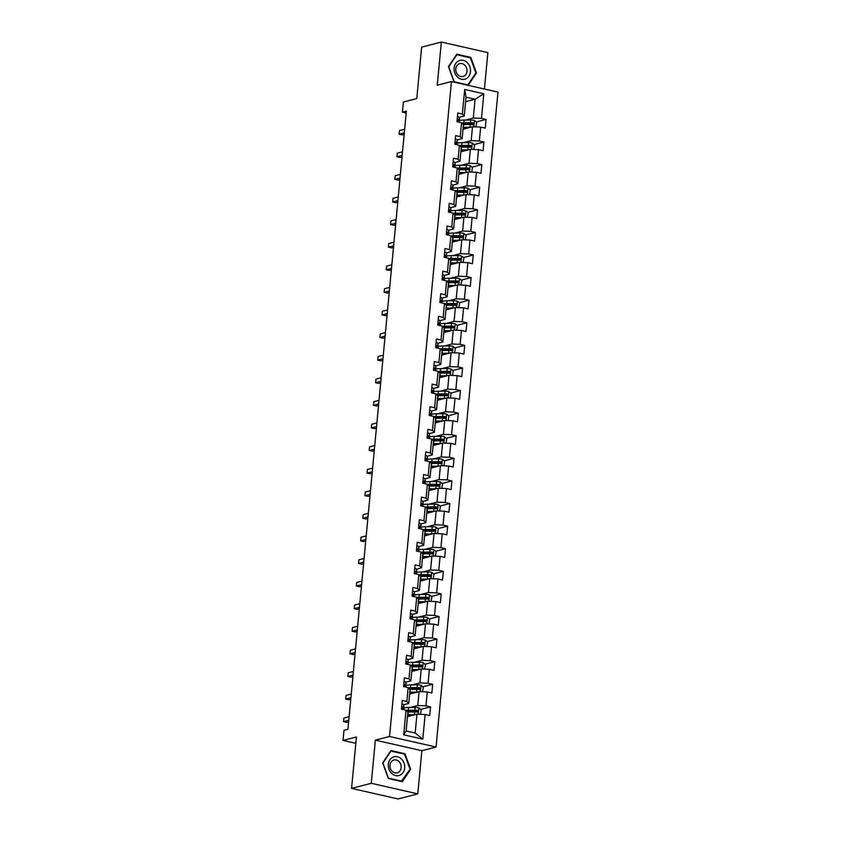 <?xml version="1.0" encoding="UTF-8"?>
<svg xmlns="http://www.w3.org/2000/svg" width="841" height="841" viewBox="0 0 841 841"><rect width="100%" height="100%" fill="white"/><g stroke="black" fill="none" stroke-linecap="round" stroke-linejoin="round"><path stroke-width="1.26" d="M484.416 89.03L487.864 52.615L441.346 42.05L421.635 47.138L416.779 98.555L403.375 102.024L402.418 112.158L406.182 113.009M436.059 747.029L497.967 92.1L451.449 81.545L389.541 736.474L436.059 747.029L421.877 750.698L375.359 740.143L371.27 783.297L417.788 793.862L421.877 750.698M417.788 793.862L398.087 798.95L351.57 788.385L356.426 736.979L343.033 740.437L355.827 743.339M371.27 783.297L351.57 788.385M465.609 101.687L475.081 99.238L466.03 97.188L464.253 116.016L462.371 114.061L457.788 113.009L456.968 121.703L461.551 122.744L460.237 136.652L455.654 135.611L454.834 144.295L459.417 145.335L458.103 159.243L453.52 158.203L452.689 166.886L457.283 167.937L455.969 181.835L451.375 180.794L450.555 189.488L455.149 190.529L453.835 204.426L449.241 203.385L448.421 212.079L453.015 213.12L451.701 227.028L447.107 225.987L446.287 234.671L450.871 235.711L449.557 249.619L444.973 248.579L444.153 257.262L448.737 258.303L447.423 272.211L442.839 271.17L442.019 279.864L446.603 280.905L445.288 294.802L440.705 293.761L439.875 302.455L444.469 303.496L443.154 317.404L438.56 316.353L437.74 325.046L442.334 326.087L441.02 339.995L436.426 338.955L435.606 347.638L440.2 348.679L438.886 362.587L434.292 361.546L433.472 370.24L438.056 371.28L436.742 385.178L432.158 384.137L431.338 392.831L435.922 393.872L434.608 407.769L430.024 406.729L429.204 415.422L433.788 416.463L432.474 430.371L427.89 429.33L427.06 438.014L431.654 439.055L430.34 452.963L425.746 451.922L424.926 460.605L429.52 461.656L428.206 475.554L423.612 474.513L422.792 483.207L427.386 484.248L426.072 498.145L421.478 497.105L420.658 505.798L425.241 506.839L423.927 520.747L419.344 519.696L418.524 528.39L423.107 529.431L421.793 543.339L417.21 542.298L416.39 550.981L420.973 552.022L419.659 565.93L415.076 564.889L414.245 573.583L418.839 574.624L417.525 588.521L412.931 587.481L412.111 596.174L416.705 597.215L415.391 611.113L410.797 610.072L409.977 618.766L414.571 619.806L413.257 633.715L408.663 632.674L407.843 641.357L412.437 642.398L411.123 656.306L406.529 655.265L405.709 663.948L410.292 665L408.978 678.897L404.395 677.857L403.575 686.55L408.158 687.591L406.844 701.489L402.261 700.448L401.441 709.142L406.024 710.182L403.701 734.803L422.802 739.144L415.17 733.026L416.957 714.198L407.475 716.648M462.371 114.061L464.705 89.43L483.817 93.772L481.483 118.392L486.077 119.433L476.227 121.977M422.802 739.144L425.136 714.524L429.719 715.565L430.55 706.871L425.956 705.83L427.27 691.922L431.864 692.973L432.684 684.28L428.09 683.239L429.404 669.331L433.998 670.372L434.818 661.688L430.224 660.648L431.538 646.74L436.132 647.78L436.952 639.086L432.358 638.046L433.672 624.148L438.266 625.189L439.086 616.495L434.503 615.454L435.817 601.557L440.4 602.598L441.22 593.904L436.637 592.863L437.951 578.955L442.534 579.996L443.354 571.312L438.771 570.272L440.085 556.364L444.668 557.404L445.499 548.721L440.905 547.67L442.219 533.772L446.813 534.813L447.633 526.119L443.039 525.078L444.353 511.181L448.947 512.222L449.767 503.528L445.173 502.487L446.487 488.579L451.081 489.62L451.901 480.936L447.317 479.896L448.631 465.988L453.215 467.028L454.035 458.345L449.451 457.304L450.765 443.396L455.349 444.437L456.169 435.743L451.585 434.702L452.9 420.805L457.483 421.846L458.313 413.152L453.72 412.111L455.034 398.203L459.628 399.254L460.447 390.56L455.854 389.52L457.168 375.612L461.762 376.652L462.582 367.969L457.988 366.928L459.302 353.02L463.896 354.061L464.716 345.378L460.132 344.326L461.446 330.429L466.03 331.47L466.85 322.776L462.266 321.735L463.58 307.838L468.164 308.878L468.984 300.184L464.4 299.144L465.714 285.236L470.298 286.276L471.128 277.593L466.534 276.552L467.848 262.644L472.442 263.685L473.262 255.002L468.668 253.961L469.982 240.053L474.576 241.094L475.396 232.4L470.802 231.359L472.116 217.462L476.71 218.502L477.53 209.808L472.947 208.768L474.261 194.86L478.844 195.911L479.664 187.217L475.081 186.176L476.395 172.268L480.978 173.309L481.798 164.626L477.215 163.585L478.529 149.677L483.112 150.718L483.943 142.024L479.349 140.983L480.663 127.086L485.257 128.126L486.077 119.433M343.033 740.437L343.99 730.303L347.932 729.284L406.361 111.138L402.418 112.158M461.551 122.744L463.433 124.699L462.119 138.607L457.105 139.9M463.002 129.209L472.484 126.76L471.17 140.657L463.412 142.665M462.119 138.607L460.237 136.652M480.663 127.086L472.484 126.76M479.349 140.983L471.17 140.657M459.417 145.335L461.299 147.291L459.985 161.199L454.97 162.492M460.868 151.8L470.35 149.351L469.036 163.259L461.278 165.256M459.985 161.199L458.103 159.243M478.529 149.677L470.35 149.351M477.215 163.585L469.036 163.259M457.283 167.937L459.154 169.893L457.84 183.79L452.836 185.083M458.734 174.392L468.206 171.942L466.892 185.85L459.144 187.848M457.84 183.79L455.969 181.835M476.395 172.268L468.206 171.942M475.081 186.176L466.892 185.85M455.149 190.529L457.02 192.484L455.706 206.381L450.702 207.685M456.6 196.983L466.072 194.534L464.758 208.442L457.01 210.45M455.706 206.381L453.835 204.426M474.261 194.86L466.072 194.534M472.947 208.768L464.758 208.442M453.015 213.12L454.886 215.075L453.572 228.983L448.568 230.276M454.466 219.585L463.938 217.136L462.624 231.033L454.865 233.041M453.572 228.983L451.701 227.028M472.116 217.462L463.938 217.136M470.802 231.359L462.624 231.033M450.871 235.711L452.752 237.667L451.438 251.575L446.424 252.868M452.321 242.176L461.804 239.727L460.49 253.625L452.731 255.632M451.438 251.575L449.557 249.619M469.982 240.053L461.804 239.727M468.668 253.961L460.49 253.625M448.737 258.303L450.618 260.268L449.304 274.166L444.29 275.459M450.187 264.768L459.67 262.318L458.356 276.226L450.597 278.224M449.304 274.166L447.423 272.211M467.848 262.644L459.67 262.318M466.534 276.552L458.356 276.226M446.603 280.905L448.484 282.86L447.17 296.757L442.156 298.061M448.053 287.359L457.536 284.91L456.221 298.818L448.463 300.815M447.17 296.757L445.288 294.802M465.714 285.236L457.536 284.91M464.4 299.144L456.221 298.818M444.469 303.496L446.34 305.451L445.026 319.359L440.022 320.652M445.919 309.951L455.391 307.501L454.077 321.409L446.329 323.417M445.026 319.359L443.154 317.404M463.58 307.838L455.391 307.501M462.266 321.735L454.077 321.409M442.334 326.087L444.206 328.043L442.892 341.951L437.888 343.244M443.785 332.552L453.257 330.103L451.943 344.001L444.195 346.008M442.892 341.951L441.02 339.995M461.446 330.429L453.257 330.103M460.132 344.326L451.943 344.001M440.2 348.679L442.072 350.634L440.758 364.542L435.754 365.835M441.651 355.144L451.123 352.694L449.809 366.602L442.061 368.6M440.758 364.542L438.886 362.587M459.302 353.02L451.123 352.694M457.988 366.928L449.809 366.602M438.056 371.28L439.938 373.236L438.624 387.133L433.609 388.426M439.507 377.735L448.989 375.286L447.675 389.194L439.917 391.191M438.624 387.133L436.742 385.178M457.168 375.612L448.989 375.286M455.854 389.52L447.675 389.194M435.922 393.872L437.804 395.827L436.49 409.735L431.475 411.028M437.373 400.327L446.855 397.877L445.541 411.785L437.783 413.793M436.49 409.735L434.608 407.769M455.034 398.203L446.855 397.877M453.72 412.111L445.541 411.785M433.788 416.463L435.67 418.419L434.355 432.327L429.341 433.62M435.239 422.928L444.721 420.479L443.407 434.377L435.649 436.384M434.355 432.327L432.474 430.371M452.9 420.805L444.721 420.479M451.585 434.702L443.407 434.377M431.654 439.055L433.525 441.01L432.211 454.918L427.207 456.211M433.104 445.52L442.587 443.07L441.273 456.968L433.514 458.976M432.211 454.918L430.34 452.963M450.765 443.396L442.587 443.07M449.451 457.304L441.273 456.968M429.52 461.656L431.391 463.612L430.077 477.509L425.073 478.802M430.97 468.111L440.442 465.662L439.128 479.57L431.38 481.567M430.077 477.509L428.206 475.554M448.631 465.988L440.442 465.662M447.317 479.896L439.128 479.57M427.386 484.248L429.257 486.203L427.943 500.101L422.939 501.404M428.836 490.702L438.308 488.253L436.994 502.161L429.246 504.169M427.943 500.101L426.072 498.145M446.487 488.579L438.308 488.253M445.173 502.487L436.994 502.161M425.241 506.839L427.123 508.794L425.809 522.703L420.794 523.996M426.692 513.304L436.174 510.855L434.86 524.752L427.102 526.76M425.809 522.703L423.927 520.747M444.353 511.181L436.174 510.855M443.039 525.078L434.86 524.752M423.107 529.431L424.989 531.386L423.675 545.294L418.66 546.587M424.558 535.896L434.04 533.446L432.726 547.344L424.968 549.352M423.675 545.294L421.793 543.339M442.219 533.772L434.04 533.446M440.905 547.67L432.726 547.344M420.973 552.022L422.855 553.988L421.541 567.885L416.526 569.178M422.424 558.487L431.906 556.038L430.592 569.946L422.834 571.943M421.541 567.885L419.659 565.93M440.085 556.364L431.906 556.038M438.771 570.272L430.592 569.946M418.839 574.624L420.71 576.579L419.396 590.477L414.392 591.77M420.29 581.078L429.772 578.629L428.458 592.537L420.7 594.534M419.396 590.477L417.525 588.521M437.951 578.955L429.772 578.629M436.637 592.863L428.458 592.537M416.705 597.215L418.576 599.17L417.262 613.078L412.258 614.372M418.156 603.67L427.627 601.22L426.313 615.128L418.566 617.136M417.262 613.078L415.391 611.113M435.817 601.557L427.627 601.22M434.503 615.454L426.313 615.128M414.571 619.806L416.442 621.762L415.128 635.67L410.124 636.963M416.022 626.272L425.493 623.822L424.179 637.72L416.432 639.728M415.128 635.67L413.257 633.715M433.672 624.148L425.493 623.822M432.358 638.046L424.179 637.72M412.437 642.398L414.308 644.353L412.994 658.261L407.98 659.554M413.877 648.863L423.359 646.414L422.045 660.311L414.287 662.319M412.994 658.261L411.123 656.306M431.538 646.74L423.359 646.414M430.224 660.648L422.045 660.311M410.292 665L412.174 666.955L410.86 680.853L405.846 682.146M411.743 671.454L421.225 669.005L419.911 682.913L412.153 684.91M410.86 680.853L408.978 678.897M429.404 669.331L421.225 669.005M428.09 683.239L419.911 682.913M408.158 687.591L410.04 689.546L408.726 703.444L403.712 704.747M409.609 694.046L419.091 691.596L417.777 705.504L410.019 707.512M408.726 703.444L406.844 701.489M427.27 691.922L419.091 691.596M425.956 705.83L417.777 705.504M406.024 710.182L407.906 712.138L406.119 730.966L403.701 734.803M425.136 714.524L416.957 714.198M375.359 740.143L389.541 736.474M441.346 42.05L437.267 85.214L451.449 81.545M406.119 730.966L415.17 733.026M464.253 116.016L459.239 117.309M465.546 120.074L473.304 118.066L475.081 99.238L483.817 93.772M466.03 97.188L464.705 89.43M481.483 118.392L473.304 118.066M430.55 706.871L420.7 709.415M415.875 710.666L410.755 711.991M432.684 684.28L422.834 686.824M418.009 688.064L412.889 689.389M434.818 661.688L424.968 664.232M420.153 665.473L415.034 666.797M436.952 639.086L427.102 641.63M422.287 642.881L417.168 644.206M439.086 616.495L429.236 619.039M424.421 620.29L419.302 621.615M441.22 593.904L431.38 596.448M426.555 597.699L421.436 599.013M443.354 571.312L433.514 573.856M428.689 575.097L423.57 576.421M445.499 548.721L435.649 551.265M430.823 552.505L425.704 553.83M447.633 526.119L437.783 528.663M432.968 529.914L427.848 531.239M449.767 503.528L439.917 506.072M435.102 507.323L429.982 508.637M451.901 480.936L442.051 483.48M437.236 484.721L432.116 486.045M454.035 458.345L444.195 460.889M439.37 462.13L434.25 463.454M456.169 435.743L446.329 438.287M441.504 439.538L436.384 440.863M458.313 413.152L448.463 415.696M443.638 416.947L438.518 418.271M460.447 390.56L450.597 393.104M445.783 394.355L440.663 395.669M462.582 367.969L452.731 370.513M447.917 371.754L442.797 373.078M464.716 345.378L454.865 347.922M450.051 349.162L444.931 350.487M466.85 322.776L457.01 325.32M452.185 326.571L447.065 327.895M468.984 300.184L459.144 302.728M454.319 303.979L449.199 305.294M471.128 277.593L461.278 280.137M456.453 281.378L451.333 282.702M473.262 255.002L463.412 257.546M458.587 258.786L453.478 260.111M475.396 232.4L465.546 234.944M460.731 236.195L455.612 237.519M477.53 209.808L467.68 212.352M462.865 213.603L457.746 214.928M479.664 187.217L469.825 189.761M464.999 191.002L459.88 192.326M481.798 164.626L471.959 167.17M467.133 168.41L462.014 169.735M483.943 142.024L474.093 144.578M469.267 145.819L464.148 147.143M471.402 123.228L466.292 124.552M410.66 769.305L404.984 753.746L390.97 750.561L382.644 762.945L388.332 778.514L402.334 781.699L410.66 769.305L409.903 769.504M468.164 85.34L476.49 72.957L470.802 57.388L456.8 54.213L448.474 66.597L454.151 82.155M403.911 754.02L404.984 753.746M469.73 57.672L470.802 57.388M475.722 73.156L476.49 72.957M401.924 704.022L401.977 704.001A3.953 0.852 5.4 0 1 403.764 704.863L403.911 706.461A11.396 2.47 5.4 0 1 403.911 706.566A11.396 2.47 5.4 0 1 403.89 706.671M348.784 720.274L343.57 721.62L343.916 718.004L349.12 716.658M403.533 709.615A11.396 2.47 -174.6 0 0 403.648 709.32A11.396 2.47 -174.6 0 0 403.648 709.215L403.501 707.617A3.953 0.852 -174.6 0 0 402.566 706.997L402.313 706.987M402.072 707.123L402.408 708.732A3.953 0.852 5.4 0 1 403.333 709.352L403.354 709.573M348.637 721.841L346.713 722.335L343.57 721.62L343.916 718.004M420.384 714.335L421.204 709.846L418.829 707.828A3.953 0.852 -174.6 0 0 415.16 707.46L408.568 707.523A11.396 2.47 -174.6 0 0 403.775 707.996M406.97 711.171L408.453 711.654A5.435 1.177 5.4 0 1 409.294 712.001M414.991 714.703A3.953 0.852 -174.6 0 0 414.476 714.692L407.885 714.766A11.396 2.47 -174.6 0 0 407.654 714.766M413.162 715.176L408.694 715.218A9.461 2.05 -174.6 0 0 407.612 715.249M407.78 712.022A11.396 2.47 5.4 0 1 408.148 712.012L414.739 711.949A3.953 0.852 5.4 0 1 417.367 712.127L417.525 710.393A3.953 0.852 -174.6 0 0 414.907 710.203L408.316 710.277A11.396 2.47 -174.6 0 0 406.192 710.361M406.676 710.866A9.461 2.05 5.4 0 1 409.115 710.729L416.39 710.687L417.262 711.633M409.578 715.207A5.435 1.177 5.4 0 1 409.609 715.355A5.435 1.177 5.4 0 1 408.779 715.891L407.917 716.112M408.589 716.353A5.435 1.177 -174.6 0 0 408.032 716.143L407.538 715.985M401.357 758.95A9.682 8.116 75.5 0 0 389.867 759.854A9.682 8.116 75.5 0 0 391.643 773.394A9.682 8.116 75.5 0 0 403.133 772.48A9.682 8.116 75.5 0 0 401.357 758.95M398.886 761.462A6.633 5.551 75.5 0 0 393.903 759.991A6.633 5.551 75.5 0 0 390.014 764.774A6.633 5.551 75.5 0 0 392.242 771.355A6.633 5.551 75.5 0 0 397.225 772.826A6.633 5.551 75.5 0 0 401.115 768.054A6.633 5.551 75.5 0 0 398.886 761.462M402.009 781.257L388.426 778.167L382.928 763.092L390.991 751.087L404.563 754.167L410.072 769.252L401.252 781.447M454.151 67.963A9.682 8.116 75.5 0 0 461.436 79.233A9.682 8.116 75.5 0 0 470.497 71.674A9.682 8.116 75.5 0 0 463.212 60.405A9.682 8.116 75.5 0 0 454.151 67.963M455.79 68.794A6.633 5.551 75.5 0 0 463.044 76.478A6.633 5.551 75.5 0 0 466.986 71.327A6.633 5.551 75.5 0 0 459.733 63.643A6.633 5.551 75.5 0 0 455.79 68.794M470.392 57.819L475.901 72.904L467.827 84.899L454.256 81.819L448.747 66.733L456.821 54.739L470.392 57.819M467.091 85.099L467.827 84.899M404.122 681.41L404.122 681.41A3.953 0.852 5.4 0 1 405.898 682.272L406.045 683.87A11.396 2.47 5.4 0 1 406.045 683.975A11.396 2.47 5.4 0 1 406.024 684.069M350.918 697.683L345.704 699.029L346.05 695.402L351.265 694.056M405.667 687.023A11.396 2.47 -174.6 0 0 405.783 686.729A11.396 2.47 -174.6 0 0 405.783 686.624L405.635 685.026A3.953 0.852 -174.6 0 0 404.7 684.406L404.447 684.395M404.206 684.532L404.542 686.14A3.953 0.852 5.4 0 1 405.478 686.761L405.499 686.981M350.771 699.249L348.847 699.744L345.704 699.029L346.05 695.402M406.256 658.818L406.256 658.818A3.953 0.852 5.4 0 1 408.032 659.68L408.179 661.278A11.396 2.47 5.4 0 1 408.179 661.383A11.396 2.47 5.4 0 1 408.169 661.478M353.052 675.092L347.848 676.437L348.185 672.811L353.399 671.465M407.801 664.432A11.396 2.47 -174.6 0 0 407.927 664.127A11.396 2.47 -174.6 0 0 407.927 664.033L407.769 662.435A3.953 0.852 -174.6 0 0 406.834 661.804L406.581 661.804M406.34 661.941L406.676 663.549A3.953 0.852 5.4 0 1 407.612 664.169L407.633 664.39M352.905 676.648L350.991 677.152L347.848 676.437L348.185 672.811M422.518 691.733L423.338 687.255L420.963 685.236A3.953 0.852 -174.6 0 0 417.294 684.858L410.713 684.931A11.396 2.47 -174.6 0 0 405.909 685.404M409.104 688.579L410.587 689.063A5.435 1.177 5.4 0 1 411.428 689.41M417.125 692.111A3.953 0.852 -174.6 0 0 416.61 692.101L410.019 692.175A11.396 2.47 -174.6 0 0 409.788 692.175M415.296 692.585L410.829 692.627A9.461 2.05 -174.6 0 0 409.746 692.658M409.924 689.42A11.396 2.47 5.4 0 1 410.282 689.42L416.873 689.347A3.953 0.852 5.4 0 1 419.501 689.536L419.659 687.801A3.953 0.852 -174.6 0 0 417.041 687.612L410.45 687.675A11.396 2.47 -174.6 0 0 408.327 687.77M408.81 688.274A9.461 2.05 5.4 0 1 411.249 688.138L418.534 688.096L419.396 689.042M411.712 692.616A5.435 1.177 5.4 0 1 411.743 692.763A5.435 1.177 5.4 0 1 410.913 693.299L410.051 693.52M410.723 693.762A5.435 1.177 -174.6 0 0 410.166 693.552L409.672 693.394M424.652 669.142L425.483 664.663L423.097 662.645A3.953 0.852 -174.6 0 0 419.438 662.266L412.847 662.33A11.396 2.47 -174.6 0 0 408.053 662.813M411.238 665.977L412.721 666.471A5.435 1.177 5.4 0 1 413.562 666.808M419.26 669.51A3.953 0.852 -174.6 0 0 418.755 669.51L412.164 669.573A11.396 2.47 -174.6 0 0 411.922 669.583M417.43 669.983L412.963 670.035A9.461 2.05 -174.6 0 0 411.88 670.067M412.058 666.829A11.396 2.47 5.4 0 1 412.416 666.829L419.007 666.755A3.953 0.852 5.4 0 1 421.635 666.945L421.804 665.21A3.953 0.852 -174.6 0 0 419.175 665.021L412.584 665.084A11.396 2.47 -174.6 0 0 410.471 665.168M410.955 665.673A9.461 2.05 5.4 0 1 413.394 665.546L420.668 665.494L421.541 666.45M413.846 670.025A5.435 1.177 5.4 0 1 413.877 670.172A5.435 1.177 5.4 0 1 413.047 670.697L412.185 670.918M412.857 671.171A5.435 1.177 -174.6 0 0 412.3 670.96L411.806 670.803M408.327 636.238L408.39 636.227A3.953 0.852 5.4 0 1 410.166 637.089L410.324 638.687A11.396 2.47 5.4 0 1 410.324 638.782A11.396 2.47 5.4 0 1 410.303 638.887M355.186 652.49L349.982 653.835L350.319 650.219L355.533 648.874M409.945 641.841A11.396 2.47 -174.6 0 0 410.061 641.536A11.396 2.47 -174.6 0 0 410.061 641.431L409.914 639.833A3.953 0.852 -174.6 0 0 408.978 639.213L408.715 639.202M408.474 639.339L408.81 640.958A3.953 0.852 5.4 0 1 409.746 641.578L409.767 641.799M355.039 654.056L353.125 654.55L349.982 653.835L350.319 650.219M410.524 613.625L410.524 613.625A3.953 0.852 5.4 0 1 412.3 614.487L412.458 616.085A11.396 2.47 5.4 0 1 412.458 616.19A11.396 2.47 5.4 0 1 412.437 616.295M357.33 629.898L352.116 631.244L352.453 627.628L357.667 626.282M412.079 619.239A11.396 2.47 -174.6 0 0 412.195 618.944A11.396 2.47 -174.6 0 0 412.195 618.839L412.048 617.241A3.953 0.852 -174.6 0 0 411.112 616.621L410.85 616.611M411.88 618.987L411.88 618.987A3.953 0.852 5.4 0 0 410.944 618.356L410.618 616.747M357.173 631.465L355.259 631.959L352.116 631.244L352.453 627.628M412.658 591.034L412.658 591.034A3.953 0.852 5.4 0 1 414.445 591.896L414.592 593.494A11.396 2.47 5.4 0 1 414.592 593.599A11.396 2.47 5.4 0 1 414.571 593.693M359.464 607.307L354.25 608.653L354.597 605.036L359.801 603.68M414.214 596.647A11.396 2.47 -174.6 0 0 414.329 596.353A11.396 2.47 -174.6 0 0 414.329 596.248L414.182 594.65A3.953 0.852 -174.6 0 0 413.246 594.03L412.994 594.019M412.752 594.156L413.078 595.764A3.953 0.852 5.4 0 1 414.014 596.385L414.035 596.605M359.317 608.873L357.393 609.368L354.25 608.653L354.597 605.036M426.786 646.55L427.617 642.072L425.231 640.054A3.953 0.852 -174.6 0 0 421.572 639.675L414.981 639.738A11.396 2.47 -174.6 0 0 410.187 640.211M413.383 643.386L414.865 643.88A5.435 1.177 5.4 0 1 415.696 644.217M421.394 646.918A3.953 0.852 -174.6 0 0 420.889 646.918L414.298 646.981A11.396 2.47 -174.6 0 0 414.056 646.981M419.564 647.391L415.097 647.433A9.461 2.05 -174.6 0 0 414.014 647.465A3.501 0.757 -174.6 0 1 414.003 647.528M414.192 644.238A11.396 2.47 5.4 0 1 414.56 644.227L421.141 644.164A3.953 0.852 5.4 0 1 423.769 644.353L423.938 642.608A3.953 0.852 -174.6 0 0 421.309 642.429L414.718 642.492A11.396 2.47 -174.6 0 0 412.605 642.577M413.089 643.081A9.461 2.05 5.4 0 1 415.528 642.945L422.802 642.902L423.675 643.859M415.99 647.433A5.435 1.177 5.4 0 1 416.011 647.581A5.435 1.177 5.4 0 1 415.191 648.106L414.329 648.327M414.991 648.579A5.435 1.177 -174.6 0 0 414.434 648.369L413.94 648.201M428.921 623.959L429.751 619.47L427.375 617.452A3.953 0.852 -174.6 0 0 423.706 617.084L417.115 617.147A11.396 2.47 -174.6 0 0 412.321 617.62M415.517 620.795L416.999 621.278A5.435 1.177 5.4 0 1 417.84 621.625M423.538 624.327A3.953 0.852 -174.6 0 0 423.023 624.327L416.432 624.39A11.396 2.47 -174.6 0 0 416.2 624.39M421.698 624.8L417.231 624.842A9.461 2.05 -174.6 0 0 416.148 624.874M416.327 621.646A11.396 2.47 5.4 0 1 416.694 621.636L423.286 621.573A3.953 0.852 5.4 0 1 425.903 621.751L426.072 620.017A3.953 0.852 -174.6 0 0 423.444 619.828L416.852 619.901A11.396 2.47 -174.6 0 0 414.739 619.985M415.223 620.49A9.461 2.05 5.4 0 1 417.662 620.353L424.936 620.311L425.809 621.257M418.124 624.831A5.435 1.177 5.4 0 1 418.145 624.979A5.435 1.177 5.4 0 1 417.325 625.515L416.463 625.736M417.125 625.977A5.435 1.177 -174.6 0 0 416.568 625.778L416.085 625.609M431.065 601.357L431.885 596.879L429.509 594.86A3.953 0.852 -174.6 0 0 425.84 594.482L419.249 594.555A11.396 2.47 -174.6 0 0 414.455 595.029M417.651 598.203L419.133 598.687A5.435 1.177 5.4 0 1 419.974 599.034M425.672 601.736A3.953 0.852 -174.6 0 0 425.157 601.725L418.566 601.799A11.396 2.47 -174.6 0 0 418.334 601.799M423.843 602.209L419.375 602.251A9.461 2.05 -174.6 0 0 418.282 602.282M418.461 599.044A11.396 2.47 5.4 0 1 418.829 599.044L425.42 598.981A3.953 0.852 5.4 0 1 428.048 599.16L428.206 597.425A3.953 0.852 -174.6 0 0 425.578 597.236L418.986 597.31A11.396 2.47 -174.6 0 0 416.873 597.394M417.357 597.898A9.461 2.05 5.4 0 1 419.796 597.762L427.07 597.72L427.943 598.666M420.258 602.24A5.435 1.177 5.4 0 1 420.279 602.387A5.435 1.177 5.4 0 1 419.459 602.923L418.597 603.144M419.26 603.386A5.435 1.177 -174.6 0 0 418.713 603.176L418.219 603.018M433.199 578.766L434.019 574.287L431.643 572.269A3.953 0.852 -174.6 0 0 427.974 571.891L421.383 571.964A11.396 2.47 -174.6 0 0 416.589 572.437M419.785 575.601L421.267 576.096A5.435 1.177 5.4 0 1 422.108 576.442M427.806 579.134A3.953 0.852 -174.6 0 0 427.291 579.134L420.7 579.197A11.396 2.47 -174.6 0 0 420.468 579.207M425.977 579.607L421.509 579.659A9.461 2.05 -174.6 0 0 420.426 579.691M420.595 576.453A11.396 2.47 5.4 0 1 420.963 576.453L427.554 576.379A3.953 0.852 5.4 0 1 430.182 576.569L430.34 574.834A3.953 0.852 -174.6 0 0 427.722 574.645L421.131 574.708A11.396 2.47 -174.6 0 0 419.007 574.802M419.491 575.297A9.461 2.05 5.4 0 1 421.93 575.17L429.204 575.118L430.077 576.074M422.392 579.649A5.435 1.177 5.4 0 1 422.424 579.796A5.435 1.177 5.4 0 1 421.593 580.322L420.731 580.553M421.404 580.795A5.435 1.177 -174.6 0 0 420.847 580.584L420.353 580.427M435.333 556.174L436.153 551.696L433.777 549.678A3.953 0.852 -174.6 0 0 430.108 549.299L423.528 549.362A11.396 2.47 -174.6 0 0 418.723 549.846M421.919 553.01L423.401 553.504A5.435 1.177 5.4 0 1 424.242 553.841M429.94 556.542A3.953 0.852 -174.6 0 0 429.425 556.542L422.834 556.605A11.396 2.47 -174.6 0 0 422.603 556.616M428.111 557.015L423.643 557.068A9.461 2.05 -174.6 0 0 422.56 557.089M422.739 553.862A11.396 2.47 5.4 0 1 423.097 553.851L429.688 553.788A3.953 0.852 5.4 0 1 432.316 553.977L432.474 552.232A3.953 0.852 -174.6 0 0 429.856 552.053L423.265 552.117A11.396 2.47 -174.6 0 0 421.141 552.201M421.625 552.705A9.461 2.05 5.4 0 1 424.064 552.569L431.349 552.526L432.211 553.483M424.558 557.205L424.568 557.057A5.435 1.177 5.4 0 1 424.558 557.205A5.435 1.177 5.4 0 1 423.727 557.73L422.865 557.951M423.538 558.203A5.435 1.177 -174.6 0 0 422.981 557.993L422.487 557.825M437.467 533.583L438.287 529.094L435.911 527.076A3.953 0.852 -174.6 0 0 432.253 526.708L425.662 526.771A11.396 2.47 -174.6 0 0 420.857 527.244M424.053 530.419L425.535 530.913A5.435 1.177 5.4 0 1 426.376 531.249M432.074 533.951A3.953 0.852 -174.6 0 0 431.57 533.951L424.978 534.014A11.396 2.47 -174.6 0 0 424.737 534.014M430.245 534.424L425.777 534.466A9.461 2.05 -174.6 0 0 424.694 534.498M424.873 531.27A11.396 2.47 5.4 0 1 425.231 531.26L431.822 531.197A3.953 0.852 5.4 0 1 434.45 531.375L434.618 529.641A3.953 0.852 -174.6 0 0 431.99 529.462L425.399 529.525A11.396 2.47 -174.6 0 0 423.286 529.609M423.759 530.114A9.461 2.05 5.4 0 1 426.198 529.977L433.483 529.935L434.355 530.881M426.66 534.456A5.435 1.177 5.4 0 1 426.692 534.613A5.435 1.177 5.4 0 1 425.861 535.139L424.999 535.36M425.672 535.601A5.435 1.177 -174.6 0 0 425.115 535.402L424.621 535.233M439.601 510.992L440.432 506.503L438.045 504.484A3.953 0.852 -174.6 0 0 434.387 504.116L427.796 504.18A11.396 2.47 -174.6 0 0 423.002 504.653M426.198 507.827L427.68 508.311A5.435 1.177 5.4 0 1 428.511 508.658M434.208 511.36A3.953 0.852 -174.6 0 0 433.704 511.349L427.112 511.423A11.396 2.47 -174.6 0 0 426.871 511.423M432.379 511.833L427.911 511.875A9.461 2.05 -174.6 0 0 426.829 511.906M427.007 508.679A11.396 2.47 5.4 0 1 427.365 508.668L433.956 508.605A3.953 0.852 5.4 0 1 436.584 508.784L436.752 507.049A3.953 0.852 -174.6 0 0 434.124 506.86L427.533 506.934A11.396 2.47 -174.6 0 0 425.42 507.018M425.903 507.522A9.461 2.05 5.4 0 1 428.342 507.386L435.617 507.344L436.49 508.29M428.794 511.864A5.435 1.177 5.4 0 1 428.826 512.011A5.435 1.177 5.4 0 1 427.995 512.547L427.133 512.768M427.806 513.01A5.435 1.177 -174.6 0 0 427.249 512.8L426.755 512.642M441.735 488.39L442.566 483.911L440.19 481.893A3.953 0.852 -174.6 0 0 436.521 481.515L429.93 481.588A11.396 2.47 -174.6 0 0 425.136 482.061M428.332 485.236L429.814 485.72A5.435 1.177 5.4 0 1 430.645 486.066M436.353 488.768A3.953 0.852 -174.6 0 0 435.838 488.758L429.246 488.831A11.396 2.47 -174.6 0 0 429.005 488.831M434.513 489.241L430.045 489.283A9.461 2.05 -174.6 0 0 428.963 489.315M429.141 486.077A11.396 2.47 5.4 0 1 429.509 486.077L436.101 486.003A3.953 0.852 5.4 0 1 438.718 486.193L438.886 484.458A3.953 0.852 -174.6 0 0 436.258 484.269L429.667 484.332A11.396 2.47 -174.6 0 0 427.554 484.427M428.037 484.931A9.461 2.05 5.4 0 1 430.476 484.794L437.751 484.752L438.624 485.699M430.96 489.42L430.981 489.273A5.435 1.177 5.4 0 1 430.96 489.42A5.435 1.177 5.4 0 1 430.14 489.946L429.278 490.177M429.94 490.419A5.435 1.177 -174.6 0 0 429.383 490.208L428.899 490.051M443.88 465.798L444.7 461.32L442.324 459.302A3.953 0.852 -174.6 0 0 438.655 458.923L432.064 458.986A11.396 2.47 -174.6 0 0 427.27 459.47M430.466 462.634L431.948 463.128A5.435 1.177 5.4 0 1 432.789 463.465M438.487 466.166A3.953 0.852 -174.6 0 0 437.972 466.166L431.38 466.229A11.396 2.47 -174.6 0 0 431.149 466.24M436.658 466.639L432.19 466.692A9.461 2.05 -174.6 0 0 431.097 466.723M431.275 463.486A11.396 2.47 5.4 0 1 431.643 463.486L438.235 463.412A3.953 0.852 5.4 0 1 440.852 463.601L441.02 461.856A3.953 0.852 -174.6 0 0 438.392 461.677L431.801 461.741A11.396 2.47 -174.6 0 0 429.688 461.825M430.171 462.329A9.461 2.05 5.4 0 1 432.61 462.203L439.885 462.151L440.758 463.107M433.073 466.681A5.435 1.177 5.4 0 1 433.094 466.829A5.435 1.177 5.4 0 1 432.274 467.354L431.412 467.575M432.074 467.827A5.435 1.177 -174.6 0 0 431.517 467.617L431.034 467.459M446.014 443.207L446.834 438.729L444.458 436.7A3.953 0.852 -174.6 0 0 440.789 436.332L434.198 436.395A11.396 2.47 -174.6 0 0 429.404 436.868M432.6 440.043L434.082 440.537A5.435 1.177 5.4 0 1 434.923 440.873M440.621 443.575A3.953 0.852 -174.6 0 0 440.106 443.575L433.514 443.638A11.396 2.47 -174.6 0 0 433.283 443.638M438.792 444.048L434.324 444.09A9.461 2.05 -174.6 0 0 433.231 444.122M433.409 440.894A11.396 2.47 5.4 0 1 433.777 440.884L440.369 440.821A3.953 0.852 5.4 0 1 442.997 441.01L443.154 439.265A3.953 0.852 -174.6 0 0 440.537 439.086L433.945 439.149A11.396 2.47 -174.6 0 0 431.822 439.233M432.306 439.738A9.461 2.05 5.4 0 1 434.744 439.601L442.019 439.559L442.892 440.516M435.207 444.09A5.435 1.177 5.4 0 1 435.239 444.237A5.435 1.177 5.4 0 1 434.408 444.763L433.546 444.984M434.219 445.236A5.435 1.177 -174.6 0 0 433.662 445.026L433.168 444.857M448.148 420.616L448.968 416.127L446.592 414.108A3.953 0.852 -174.6 0 0 442.923 413.74L436.342 413.804A11.396 2.47 -174.6 0 0 431.538 414.277M434.734 417.451L436.216 417.935A5.435 1.177 5.4 0 1 437.057 418.282M442.755 420.984A3.953 0.852 -174.6 0 0 442.24 420.973L435.649 421.047A11.396 2.47 -174.6 0 0 435.417 421.047M440.926 421.457L436.458 421.499A9.461 2.05 -174.6 0 0 435.375 421.53M435.554 418.303A11.396 2.47 5.4 0 1 435.911 418.292L442.503 418.229A3.953 0.852 5.4 0 1 445.131 418.408L445.288 416.673A3.953 0.852 -174.6 0 0 442.671 416.484L436.08 416.558A11.396 2.47 -174.6 0 0 433.956 416.642M434.44 417.147A9.461 2.05 5.4 0 1 436.878 417.01L444.164 416.968L445.026 417.914M437.341 421.488A5.435 1.177 5.4 0 1 437.373 421.635A5.435 1.177 5.4 0 1 436.542 422.171L435.68 422.392M436.353 422.634A5.435 1.177 -174.6 0 0 435.796 422.434L435.302 422.266M450.282 398.014L451.102 393.535L448.726 391.517A3.953 0.852 -174.6 0 0 445.068 391.139L438.476 391.212A11.396 2.47 -174.6 0 0 433.672 391.685M436.868 394.86L438.35 395.344A5.435 1.177 5.4 0 1 439.191 395.69M444.889 398.392A3.953 0.852 -174.6 0 0 444.374 398.382L437.793 398.455A11.396 2.47 -174.6 0 0 437.551 398.455M443.06 398.865L438.592 398.907A9.461 2.05 -174.6 0 0 437.509 398.939A3.501 0.757 -174.6 0 1 437.499 399.002M437.688 395.701A11.396 2.47 5.4 0 1 438.045 395.701L444.637 395.627A3.953 0.852 5.4 0 1 447.265 395.817L447.433 394.082A3.953 0.852 -174.6 0 0 444.805 393.893L438.214 393.966A11.396 2.47 -174.6 0 0 436.101 394.051M436.574 394.555A9.461 2.05 5.4 0 1 439.013 394.418L446.298 394.376L447.16 395.323M439.475 398.897A5.435 1.177 5.4 0 1 439.507 399.044A5.435 1.177 5.4 0 1 438.676 399.58L437.814 399.801M438.487 400.043A5.435 1.177 -174.6 0 0 437.93 399.832L437.436 399.675M452.416 375.422L453.246 370.944L450.86 368.926A3.953 0.852 -174.6 0 0 447.202 368.547L440.61 368.621A11.396 2.47 -174.6 0 0 435.817 369.094M439.002 372.258L440.495 372.752A5.435 1.177 5.4 0 1 441.325 373.099M447.023 375.79A3.953 0.852 -174.6 0 0 446.518 375.79L439.927 375.853A11.396 2.47 -174.6 0 0 439.685 375.864M445.194 376.263L440.726 376.316A9.461 2.05 -174.6 0 0 439.643 376.348M439.822 373.11A11.396 2.47 5.4 0 1 440.179 373.11L446.771 373.036A3.953 0.852 5.4 0 1 449.399 373.225L449.567 371.491A3.953 0.852 -174.6 0 0 446.939 371.301L440.348 371.365A11.396 2.47 -174.6 0 0 438.235 371.459M438.718 371.953A9.461 2.05 5.4 0 1 441.157 371.827L448.432 371.775L449.304 372.731M441.641 376.453L441.651 376.305A5.435 1.177 5.4 0 1 441.641 376.453A5.435 1.177 5.4 0 1 440.81 376.978L439.948 377.21M440.621 377.451A5.435 1.177 -174.6 0 0 440.064 377.241L439.57 377.083M454.55 352.831L455.38 348.353L453.005 346.334A3.953 0.852 -174.6 0 0 449.336 345.956L442.744 346.019A11.396 2.47 -174.6 0 0 437.951 346.503M441.147 349.667L442.629 350.161A5.435 1.177 5.4 0 1 443.459 350.497M449.168 353.199A3.953 0.852 -174.6 0 0 448.652 353.199L442.061 353.262A11.396 2.47 -174.6 0 0 441.819 353.262M447.328 353.672L442.86 353.725A9.461 2.05 -174.6 0 0 441.777 353.746M441.956 350.518A11.396 2.47 5.4 0 1 442.324 350.508L448.915 350.445A3.953 0.852 5.4 0 1 451.533 350.634L451.701 348.889A3.953 0.852 -174.6 0 0 449.073 348.71L442.482 348.773A11.396 2.47 -174.6 0 0 440.369 348.857M440.852 349.362A9.461 2.05 5.4 0 1 443.291 349.225L450.566 349.183L451.438 350.14M443.754 353.714A5.435 1.177 5.4 0 1 443.775 353.861A5.435 1.177 5.4 0 1 442.955 354.387L442.093 354.608M442.755 354.86A5.435 1.177 -174.6 0 0 442.198 354.65L441.714 354.481M456.695 330.24L457.515 325.751L455.139 323.732A3.953 0.852 -174.6 0 0 451.47 323.365L444.878 323.428A11.396 2.47 -174.6 0 0 440.085 323.901M443.281 327.075L444.763 327.57A5.435 1.177 5.4 0 1 445.604 327.906M451.302 330.608A3.953 0.852 -174.6 0 0 450.787 330.608L444.195 330.671A11.396 2.47 -174.6 0 0 443.964 330.671M449.472 331.081L445.005 331.123A9.461 2.05 -174.6 0 0 443.911 331.154M444.09 327.927A11.396 2.47 5.4 0 1 444.458 327.916L451.049 327.853A3.953 0.852 5.4 0 1 453.667 328.032L453.835 326.297A3.953 0.852 -174.6 0 0 451.207 326.108L444.616 326.182A11.396 2.47 -174.6 0 0 442.503 326.266M442.986 326.771A9.461 2.05 5.4 0 1 445.425 326.634L452.7 326.592L453.572 327.538M445.888 331.112A5.435 1.177 5.4 0 1 445.909 331.259A5.435 1.177 5.4 0 1 445.089 331.796L444.227 332.016M444.889 332.258A5.435 1.177 -174.6 0 0 444.332 332.058L443.848 331.89M458.829 307.648L459.649 303.159L457.273 301.141A3.953 0.852 -174.6 0 0 453.604 300.763L447.013 300.836A11.396 2.47 -174.6 0 0 442.219 301.309M445.415 304.484L446.897 304.968A5.435 1.177 5.4 0 1 447.738 305.315M453.436 308.016A3.953 0.852 -174.6 0 0 452.921 308.006L446.329 308.079A11.396 2.47 -174.6 0 0 446.098 308.079M451.606 308.489L447.139 308.531A9.461 2.05 -174.6 0 0 446.045 308.563M446.224 305.325A11.396 2.47 5.4 0 1 446.592 305.325L453.183 305.262A3.953 0.852 5.4 0 1 455.811 305.441L455.969 303.706A3.953 0.852 -174.6 0 0 453.352 303.517L446.76 303.59A11.396 2.47 -174.6 0 0 444.637 303.675M445.12 304.179A9.461 2.05 5.4 0 1 447.559 304.043L454.834 304L455.706 304.947M448.053 308.668L448.064 308.521A5.435 1.177 5.4 0 1 448.053 308.668A5.435 1.177 5.4 0 1 447.223 309.204L446.361 309.425M447.023 309.667A5.435 1.177 -174.6 0 0 446.476 309.456L445.982 309.299M460.963 285.046L461.783 280.568L459.407 278.55A3.953 0.852 -174.6 0 0 455.738 278.171L449.147 278.245A11.396 2.47 -174.6 0 0 444.353 278.718M447.549 281.893L449.031 282.376A5.435 1.177 5.4 0 1 449.872 282.723M455.57 285.425A3.953 0.852 -174.6 0 0 455.055 285.414L448.463 285.488A11.396 2.47 -174.6 0 0 448.232 285.488M453.741 285.898L449.273 285.94A9.461 2.05 -174.6 0 0 448.19 285.972M448.369 282.734A11.396 2.47 5.4 0 1 448.726 282.734L455.317 282.66A3.953 0.852 5.4 0 1 457.946 282.849L458.103 281.115A3.953 0.852 -174.6 0 0 455.486 280.926L448.894 280.989A11.396 2.47 -174.6 0 0 446.771 281.083M447.254 281.588A9.461 2.05 5.4 0 1 449.693 281.451L456.978 281.409L457.84 282.355M450.156 285.929A5.435 1.177 5.4 0 1 450.187 286.077A5.435 1.177 5.4 0 1 449.357 286.602L448.495 286.834M449.168 287.075A5.435 1.177 -174.6 0 0 448.61 286.865L448.116 286.707M463.097 262.455L463.917 257.977L461.541 255.958A3.953 0.852 -174.6 0 0 457.882 255.58L451.291 255.643A11.396 2.47 -174.6 0 0 446.487 256.127M449.683 259.291L451.165 259.785A5.435 1.177 5.4 0 1 452.006 260.121M457.704 262.823A3.953 0.852 -174.6 0 0 457.189 262.823L450.608 262.886A11.396 2.47 -174.6 0 0 450.366 262.897M455.875 263.296L451.407 263.349A9.461 2.05 -174.6 0 0 450.324 263.38M450.503 260.142A11.396 2.47 5.4 0 1 450.86 260.142L457.451 260.069A3.953 0.852 5.4 0 1 460.08 260.258L460.248 258.513A3.953 0.852 -174.6 0 0 457.62 258.334L451.028 258.397A11.396 2.47 -174.6 0 0 448.905 258.481M449.388 258.986A9.461 2.05 5.4 0 1 451.827 258.86L459.112 258.807L459.974 259.764M452.29 263.338A5.435 1.177 5.4 0 1 452.321 263.485A5.435 1.177 5.4 0 1 451.491 264.011L450.629 264.232M451.302 264.484A5.435 1.177 -174.6 0 0 450.744 264.274L450.25 264.116M465.231 239.864L466.061 235.385L463.675 233.356A3.953 0.852 -174.6 0 0 460.016 232.989L453.425 233.052A11.396 2.47 -174.6 0 0 448.631 233.525M451.817 236.699L453.299 237.194A5.435 1.177 5.4 0 1 454.14 237.53M459.838 240.232A3.953 0.852 -174.6 0 0 459.333 240.232L452.742 240.295A11.396 2.47 -174.6 0 0 452.5 240.295M458.009 240.705L453.541 240.747A9.461 2.05 -174.6 0 0 452.458 240.778M452.637 237.551A11.396 2.47 5.4 0 1 452.994 237.54L459.585 237.477A3.953 0.852 5.4 0 1 462.214 237.667L462.382 235.922A3.953 0.852 -174.6 0 0 459.754 235.743L453.162 235.806A11.396 2.47 -174.6 0 0 451.049 235.89M451.533 236.395A9.461 2.05 5.4 0 1 453.972 236.258L461.246 236.216L462.119 237.173M454.424 240.747A5.435 1.177 5.4 0 1 454.455 240.894A5.435 1.177 5.4 0 1 453.625 241.42L452.763 241.64M453.436 241.893A5.435 1.177 -174.6 0 0 452.879 241.682L452.384 241.514M414.792 568.442L414.792 568.442A3.953 0.852 5.4 0 1 416.579 569.304L416.726 570.902A11.396 2.47 5.4 0 1 416.726 571.007A11.396 2.47 5.4 0 1 416.705 571.102M361.598 584.716L356.384 586.061L356.731 582.435L361.935 581.089M416.348 574.056A11.396 2.47 -174.6 0 0 416.463 573.751A11.396 2.47 -174.6 0 0 416.463 573.657L416.316 572.059A3.953 0.852 -174.6 0 0 415.38 571.438L415.128 571.428M414.886 571.565L415.223 573.173A3.953 0.852 5.4 0 1 416.148 573.793L416.169 574.014M361.451 586.272L359.528 586.776L356.384 586.061L356.731 582.435M416.936 545.851L416.936 545.851A3.953 0.852 5.4 0 1 418.713 546.713L418.86 548.311A11.396 2.47 5.4 0 1 418.86 548.406A11.396 2.47 5.4 0 1 418.839 548.511M363.733 562.114L358.518 563.47L358.865 559.843L364.079 558.498M418.482 551.465A11.396 2.47 -174.6 0 0 418.597 551.16A11.396 2.47 -174.6 0 0 418.597 551.055L418.45 549.467A3.953 0.852 -174.6 0 0 417.514 548.837L417.262 548.826M418.292 551.202L418.292 551.202A3.953 0.852 5.4 0 0 417.357 550.582L417.02 548.973M363.585 563.68L361.662 564.174L358.518 563.47L358.865 559.843M419.007 523.27L419.07 523.26A3.953 0.852 5.4 0 1 420.847 524.122L420.994 525.709A11.396 2.47 5.4 0 1 420.994 525.814A11.396 2.47 5.4 0 1 420.984 525.919M365.867 539.523L360.652 540.868L360.999 537.252L366.213 535.906M420.616 528.863A11.396 2.47 -174.6 0 0 420.742 528.568A11.396 2.47 -174.6 0 0 420.742 528.463L420.584 526.865A3.953 0.852 -174.6 0 0 419.648 526.245L419.396 526.235M419.154 526.371L419.491 527.98A3.953 0.852 5.4 0 1 420.426 528.611L420.447 528.831M365.719 541.089L363.796 541.583L360.652 540.868L360.999 537.252M421.204 500.658L421.204 500.658A3.953 0.852 5.4 0 1 422.981 501.52L423.128 503.118A11.396 2.47 5.4 0 1 423.139 503.223A11.396 2.47 5.4 0 1 423.118 503.317M368.001 516.931L362.797 518.277L363.133 514.66L368.347 513.315M422.76 506.271A11.396 2.47 -174.6 0 0 422.876 505.977A11.396 2.47 -174.6 0 0 422.876 505.872L422.729 504.274A3.953 0.852 -174.6 0 0 421.793 503.654L421.53 503.643M421.288 503.78L421.625 505.388A3.953 0.852 5.4 0 1 422.56 506.009L422.581 506.229M367.853 518.498L365.94 518.992L362.797 518.277L363.133 514.66M423.338 478.066L423.338 478.066A3.953 0.852 5.4 0 1 425.115 478.928L425.273 480.526A11.396 2.47 5.4 0 1 425.273 480.632A11.396 2.47 5.4 0 1 425.252 480.726M370.145 494.34L364.931 495.685L365.267 492.059L370.482 490.713M424.894 483.68A11.396 2.47 -174.6 0 0 425.01 483.386A11.396 2.47 -174.6 0 0 425.01 483.281L424.863 481.683A3.953 0.852 -174.6 0 0 423.927 481.063L423.664 481.052M423.433 481.189L423.759 482.797A3.953 0.852 5.4 0 1 424.694 483.417L424.716 483.638M369.987 495.906L368.074 496.4L364.931 495.685L365.267 492.059M425.472 455.475L425.472 455.475A3.953 0.852 5.4 0 1 427.26 456.337L427.407 457.935A11.396 2.47 5.4 0 1 427.407 458.04A11.396 2.47 5.4 0 1 427.386 458.135M372.279 471.748L367.065 473.094L367.412 469.467L372.616 468.122M427.028 461.089A11.396 2.47 -174.6 0 0 427.144 460.784A11.396 2.47 -174.6 0 0 427.144 460.689L426.997 459.091A3.953 0.852 -174.6 0 0 426.061 458.461L425.809 458.461M425.567 458.597L425.893 460.206A3.953 0.852 5.4 0 1 426.829 460.826L426.85 461.047M372.132 473.304L370.208 473.798L367.065 473.094L367.412 469.467M427.606 432.884L427.606 432.884A3.953 0.852 5.4 0 1 429.394 433.746L429.541 435.344A11.396 2.47 5.4 0 1 429.541 435.438A11.396 2.47 5.4 0 1 429.52 435.543M374.413 449.147L369.199 450.492L369.546 446.876L374.75 445.53M429.162 438.487A11.396 2.47 -174.6 0 0 429.278 438.193A11.396 2.47 -174.6 0 0 429.278 438.087L429.131 436.49A3.953 0.852 -174.6 0 0 428.195 435.869L427.943 435.859M427.701 435.995L428.027 437.614A3.953 0.852 5.4 0 1 428.963 438.235L428.984 438.455M374.266 450.713L372.342 451.207L369.199 450.492L369.546 446.876M429.751 410.282L429.751 410.282A3.953 0.852 5.4 0 1 431.528 411.144L431.675 412.742A11.396 2.47 5.4 0 1 431.675 412.847A11.396 2.47 5.4 0 1 431.654 412.952M376.547 426.555L371.333 427.901L371.68 424.285L376.894 422.939M431.296 415.896A11.396 2.47 -174.6 0 0 431.412 415.601A11.396 2.47 -174.6 0 0 431.412 415.496L431.265 413.898A3.953 0.852 -174.6 0 0 430.329 413.278L430.077 413.267M429.835 413.404L430.171 415.012A3.953 0.852 5.4 0 1 431.107 415.643L431.118 415.853M376.4 428.122L374.476 428.616L371.333 427.901L371.68 424.285M431.885 387.69L431.885 387.69A3.953 0.852 5.4 0 1 433.662 388.553L433.809 390.15A11.396 2.47 5.4 0 1 433.809 390.256A11.396 2.47 5.4 0 1 433.788 390.35M378.681 403.964L373.467 405.309L373.814 401.693L379.028 400.337M433.43 393.304A11.396 2.47 -174.6 0 0 433.557 393.01A11.396 2.47 -174.6 0 0 433.557 392.905L433.399 391.307A3.953 0.852 -174.6 0 0 432.463 390.687L432.211 390.676M431.969 390.813L432.306 392.421A3.953 0.852 5.4 0 1 433.241 393.041L433.262 393.262M378.534 405.53L376.61 406.024L373.467 405.309L373.814 401.693M434.019 365.099L434.019 365.099A3.953 0.852 5.4 0 1 435.796 365.961L435.943 367.559A11.396 2.47 5.4 0 1 435.943 367.664A11.396 2.47 5.4 0 1 435.932 367.759M380.815 381.372L375.612 382.718L375.948 379.091L381.162 377.746M435.564 370.713A11.396 2.47 -174.6 0 0 435.691 370.408A11.396 2.47 -174.6 0 0 435.691 370.313L435.533 368.715A3.953 0.852 -174.6 0 0 434.608 368.095L434.345 368.085M435.375 370.45L435.375 370.45A3.953 0.852 5.4 0 0 434.44 369.83L434.103 368.221M380.668 382.928L378.755 383.433L375.612 382.718L375.948 379.091M436.09 342.518L436.153 342.508A3.953 0.852 5.4 0 1 437.93 343.37L438.087 344.968A11.396 2.47 5.4 0 1 438.087 345.062A11.396 2.47 5.4 0 1 438.066 345.167M382.949 358.771L377.746 360.116L378.082 356.5L383.296 355.154M437.709 348.121A11.396 2.47 -174.6 0 0 437.825 347.817A11.396 2.47 -174.6 0 0 437.825 347.711L437.677 346.124A3.953 0.852 -174.6 0 0 436.742 345.493L436.479 345.483M436.237 345.63L436.574 347.238A3.953 0.852 5.4 0 1 437.509 347.859L437.53 348.079M382.802 360.337L380.889 360.831L377.746 360.116L378.082 356.5M438.287 319.916L438.287 319.916A3.953 0.852 5.4 0 1 440.074 320.778L440.221 322.366A11.396 2.47 5.4 0 1 440.221 322.471A11.396 2.47 5.4 0 1 440.2 322.576M385.094 336.179L379.88 337.525L380.227 333.909L385.43 332.563M439.843 325.52A11.396 2.47 -174.6 0 0 439.959 325.225A11.396 2.47 -174.6 0 0 439.959 325.12L439.811 323.522A3.953 0.852 -174.6 0 0 438.876 322.902L438.624 322.891M438.382 323.028L438.708 324.637A3.953 0.852 5.4 0 1 439.643 325.267L439.664 325.488M384.947 337.746L383.023 338.24L379.88 337.525L380.227 333.909M440.421 297.315L440.421 297.315A3.953 0.852 5.4 0 1 442.208 298.177L442.355 299.774A11.396 2.47 5.4 0 1 442.355 299.88A11.396 2.47 5.4 0 1 442.334 299.974M387.228 313.588L382.014 314.933L382.361 311.317L387.564 309.972M441.977 302.928A11.396 2.47 -174.6 0 0 442.093 302.634A11.396 2.47 -174.6 0 0 442.093 302.529L441.945 300.931A3.953 0.852 -174.6 0 0 441.01 300.311L440.758 300.3M440.516 300.437L440.842 302.045A3.953 0.852 5.4 0 1 441.777 302.665L441.798 302.886M387.081 315.154L385.157 315.648L382.014 314.933L382.361 311.317M442.503 274.744L442.566 274.723A3.953 0.852 5.4 0 1 444.342 275.585L444.49 277.183A11.396 2.47 5.4 0 1 444.49 277.288A11.396 2.47 5.4 0 1 444.469 277.383M389.362 290.997L384.148 292.342L384.495 288.715L389.709 287.37M444.111 280.337A11.396 2.47 -174.6 0 0 444.227 280.032A11.396 2.47 -174.6 0 0 444.227 279.937L444.08 278.339A3.953 0.852 -174.6 0 0 443.144 277.719L442.892 277.709M442.65 277.845L442.986 279.454A3.953 0.852 5.4 0 1 443.922 280.074L443.932 280.295M389.215 292.552L387.291 293.057L384.148 292.342L384.495 288.715M444.7 252.132L444.7 252.132A3.953 0.852 5.4 0 1 446.476 252.994L446.624 254.592A11.396 2.47 5.4 0 1 446.624 254.686A11.396 2.47 5.4 0 1 446.603 254.791M391.496 268.395L386.282 269.751L386.629 266.124L391.843 264.778M446.245 257.745A11.396 2.47 -174.6 0 0 446.371 257.441A11.396 2.47 -174.6 0 0 446.371 257.346L446.214 255.748A3.953 0.852 -174.6 0 0 445.278 255.117L445.026 255.107M444.784 255.254L445.12 256.862A3.953 0.852 5.4 0 1 446.056 257.483L446.077 257.703M391.349 269.961L389.425 270.455L386.282 269.751L386.629 266.124M446.834 229.54L446.834 229.54A3.953 0.852 5.4 0 1 448.61 230.402L448.758 232A11.396 2.47 5.4 0 1 448.758 232.095A11.396 2.47 5.4 0 1 448.747 232.2M393.63 245.803L388.426 247.149L388.763 243.533L393.977 242.187M448.379 235.144A11.396 2.47 -174.6 0 0 448.505 234.849A11.396 2.47 -174.6 0 0 448.505 234.744L448.348 233.146A3.953 0.852 -174.6 0 0 447.423 232.526L447.16 232.515M446.918 232.652L447.254 234.261A3.953 0.852 5.4 0 1 448.19 234.891L448.211 235.112M393.483 247.37L391.57 247.864L388.426 247.149L388.763 243.533M448.905 206.96L448.968 206.939A3.953 0.852 5.4 0 1 450.744 207.801L450.902 209.398A11.396 2.47 5.4 0 1 450.902 209.504A11.396 2.47 5.4 0 1 450.881 209.609M395.764 223.212L390.56 224.558L390.897 220.941L396.111 219.596M450.524 212.552A11.396 2.47 -174.6 0 0 450.639 212.258A11.396 2.47 -174.6 0 0 450.639 212.153L450.492 210.555A3.953 0.852 -174.6 0 0 449.557 209.935L449.294 209.924M449.052 210.061L449.388 211.669A3.953 0.852 5.4 0 1 450.324 212.289L450.345 212.51M395.617 224.778L393.704 225.272L390.56 224.558L390.897 220.941M451.102 184.347L451.102 184.347A3.953 0.852 5.4 0 1 452.889 185.209L453.036 186.807A11.396 2.47 5.4 0 1 453.036 186.912A11.396 2.47 5.4 0 1 453.015 187.007M397.909 200.621L392.694 201.966L393.031 198.339L398.245 196.994M452.658 189.961A11.396 2.47 -174.6 0 0 452.773 189.667A11.396 2.47 -174.6 0 0 452.773 189.561L452.626 187.964A3.953 0.852 -174.6 0 0 451.691 187.343L451.438 187.333M452.458 189.698L452.458 189.698A3.953 0.852 5.4 0 0 451.522 189.078L451.197 187.469M397.761 202.187L395.838 202.681L392.694 201.966L393.031 198.339M453.236 161.756L453.236 161.756A3.953 0.852 5.4 0 1 455.023 162.618L455.17 164.216A11.396 2.47 5.4 0 1 455.17 164.321A11.396 2.47 5.4 0 1 455.149 164.416M400.043 178.029L394.828 179.375L395.175 175.748L400.379 174.402M454.792 167.37A11.396 2.47 -174.6 0 0 454.907 167.065A11.396 2.47 -174.6 0 0 454.907 166.97L454.76 165.372A3.953 0.852 -174.6 0 0 453.825 164.741L453.572 164.741M453.331 164.878L453.656 166.486A3.953 0.852 5.4 0 1 454.592 167.107L454.613 167.327M399.895 179.585L397.972 180.09L394.828 179.375L395.175 175.748M455.37 139.164L455.37 139.164A3.953 0.852 5.4 0 1 457.157 140.026L457.304 141.624A11.396 2.47 5.4 0 1 457.304 141.719A11.396 2.47 5.4 0 1 457.283 141.824M402.177 155.427L396.963 156.773L397.309 153.157L402.513 151.811M456.926 144.778A11.396 2.47 -174.6 0 0 457.041 144.473A11.396 2.47 -174.6 0 0 457.041 144.368L456.894 142.77A3.953 0.852 -174.6 0 0 455.959 142.15L455.706 142.14M455.465 142.276L455.801 143.895A3.953 0.852 5.4 0 1 456.726 144.515L456.747 144.736M402.03 156.994L400.106 157.488L396.963 156.773L397.309 153.157M467.365 217.272L468.195 212.784L465.819 210.765A3.953 0.852 -174.6 0 0 462.151 210.397L455.559 210.46A11.396 2.47 -174.6 0 0 450.765 210.933M453.961 214.108L455.444 214.592A5.435 1.177 5.4 0 1 456.274 214.939M461.972 217.64A3.953 0.852 -174.6 0 0 461.467 217.63L454.876 217.703A11.396 2.47 -174.6 0 0 454.634 217.703M460.143 218.113L455.675 218.155A9.461 2.05 -174.6 0 0 454.592 218.187A3.501 0.757 -174.6 0 1 454.592 218.25M454.771 214.96A11.396 2.47 5.4 0 1 455.139 214.949L461.73 214.886A3.953 0.852 5.4 0 1 464.348 215.065L464.516 213.33A3.953 0.852 -174.6 0 0 461.888 213.141L455.296 213.215A11.396 2.47 -174.6 0 0 453.183 213.299M453.667 213.803A9.461 2.05 5.4 0 1 456.106 213.667L463.38 213.625L464.253 214.571M456.568 218.145A5.435 1.177 5.4 0 1 456.589 218.292A5.435 1.177 5.4 0 1 455.769 218.828L454.907 219.049M455.57 219.291A5.435 1.177 -174.6 0 0 455.013 219.081L454.518 218.923M469.499 194.67L470.329 190.192L467.953 188.174A3.953 0.852 -174.6 0 0 464.285 187.795L457.693 187.869A11.396 2.47 -174.6 0 0 452.9 188.342M456.095 191.517L457.578 192A5.435 1.177 5.4 0 1 458.419 192.347M464.116 195.049A3.953 0.852 -174.6 0 0 463.601 195.038L457.01 195.112A11.396 2.47 -174.6 0 0 456.779 195.112M462.277 195.522L457.819 195.564A9.461 2.05 -174.6 0 0 456.726 195.596M456.905 192.358A11.396 2.47 5.4 0 1 457.273 192.358L463.864 192.284A3.953 0.852 5.4 0 1 466.482 192.473L466.65 190.739A3.953 0.852 -174.6 0 0 464.022 190.55L457.43 190.623A11.396 2.47 -174.6 0 0 455.317 190.707M455.801 191.212A9.461 2.05 5.4 0 1 458.24 191.075L465.515 191.033L466.387 191.979M458.702 195.554A5.435 1.177 5.4 0 1 458.723 195.701A5.435 1.177 5.4 0 1 457.903 196.237L457.041 196.458M457.704 196.699A5.435 1.177 -174.6 0 0 457.147 196.489L456.663 196.331M471.643 172.079L472.463 167.601L470.087 165.582A3.953 0.852 -174.6 0 0 466.419 165.204L459.827 165.278A11.396 2.47 -174.6 0 0 455.034 165.751M458.229 168.915L459.712 169.409A5.435 1.177 5.4 0 1 460.553 169.756M466.25 172.447A3.953 0.852 -174.6 0 0 465.735 172.447L459.144 172.51A11.396 2.47 -174.6 0 0 458.913 172.521M464.421 172.92L459.953 172.973A9.461 2.05 -174.6 0 0 458.86 173.004M459.039 169.766A11.396 2.47 5.4 0 1 459.407 169.766L465.998 169.693A3.953 0.852 5.4 0 1 468.626 169.882L468.784 168.147A3.953 0.852 -174.6 0 0 466.156 167.958L459.575 168.021A11.396 2.47 -174.6 0 0 457.451 168.105M457.935 168.61A9.461 2.05 5.4 0 1 460.374 168.484L467.649 168.431L468.521 169.388M460.836 172.962A5.435 1.177 5.4 0 1 460.868 173.109A5.435 1.177 5.4 0 1 460.038 173.635L459.175 173.866M459.838 174.108A5.435 1.177 -174.6 0 0 459.291 173.898L458.797 173.74M473.777 149.488L474.597 145.009L472.221 142.991A3.953 0.852 -174.6 0 0 468.553 142.613L461.961 142.676A11.396 2.47 -174.6 0 0 457.168 143.149M460.363 146.323L461.846 146.818A5.435 1.177 5.4 0 1 462.687 147.154M468.384 149.856A3.953 0.852 -174.6 0 0 467.869 149.856L461.278 149.919A11.396 2.47 -174.6 0 0 461.047 149.919M466.555 150.329L462.087 150.371A9.461 2.05 -174.6 0 0 461.005 150.402A3.501 0.757 -174.6 0 1 460.994 150.465M461.173 147.175A11.396 2.47 5.4 0 1 461.541 147.164L468.132 147.101A3.953 0.852 5.4 0 1 470.76 147.291L470.918 145.546A3.953 0.852 -174.6 0 0 468.3 145.367L461.709 145.43A11.396 2.47 -174.6 0 0 459.585 145.514M460.069 146.019A9.461 2.05 5.4 0 1 462.508 145.882L469.783 145.84L470.655 146.797M462.97 150.371A5.435 1.177 5.4 0 1 463.002 150.518A5.435 1.177 5.4 0 1 462.172 151.044L461.31 151.264M461.982 151.517A5.435 1.177 -174.6 0 0 461.425 151.306L460.931 151.138M457.515 116.573L457.515 116.573A3.953 0.852 5.4 0 1 459.291 117.425L459.438 119.023A11.396 2.47 5.4 0 1 459.438 119.128A11.396 2.47 5.4 0 1 459.417 119.233M404.311 132.836L399.097 134.182L399.443 130.565L404.658 129.22M459.06 122.176A11.396 2.47 -174.6 0 0 459.186 121.882A11.396 2.47 -174.6 0 0 459.186 121.777L459.028 120.179A3.953 0.852 -174.6 0 0 458.093 119.559L457.84 119.548M458.871 121.924L458.871 121.924A3.953 0.852 5.4 0 0 457.935 121.293L457.599 119.685M404.164 134.402L402.24 134.896L399.097 134.182L399.443 130.565M475.911 126.896L476.731 122.408L474.356 120.389A3.953 0.852 -174.6 0 0 470.697 120.021L464.106 120.084A11.396 2.47 -174.6 0 0 459.302 120.557M462.497 123.732L463.98 124.216A5.435 1.177 5.4 0 1 464.821 124.563M470.518 127.264A3.953 0.852 -174.6 0 0 470.003 127.264L463.412 127.327A11.396 2.47 -174.6 0 0 463.181 127.327M468.689 127.737L464.221 127.779A9.461 2.05 -174.6 0 0 463.139 127.811M463.317 124.584A11.396 2.47 5.4 0 1 463.675 124.573L470.266 124.51A3.953 0.852 5.4 0 1 472.894 124.689L473.062 122.954A3.953 0.852 -174.6 0 0 470.434 122.765L463.843 122.839A11.396 2.47 -174.6 0 0 461.72 122.923M462.203 123.427A9.461 2.05 5.4 0 1 464.642 123.291L471.927 123.249L472.789 124.195M465.136 127.916L465.147 127.769A5.435 1.177 5.4 0 1 465.136 127.916A5.435 1.177 5.4 0 1 464.306 128.452L463.444 128.673M464.116 128.915A5.435 1.177 -174.6 0 0 463.559 128.715L463.065 128.547M403.911 706.461L403.648 709.215M403.764 704.863L403.501 707.617M418.282 714.251L418.892 707.88M408.316 710.277L408.568 707.523M407.885 714.766L408.148 712.012M414.907 710.203L415.16 707.46M414.476 714.692L414.739 711.949M416.39 710.687L417.525 710.393M406.045 683.87L405.783 686.624M405.898 682.272L405.635 685.026M408.179 661.278L407.927 664.033M408.032 659.68L407.769 662.435M420.426 691.649L421.026 685.289M410.45 687.675L410.713 684.931M410.019 692.175L410.282 689.42M417.041 687.612L417.294 684.858M416.61 692.101L416.873 689.347M418.534 688.096L419.659 687.801M422.56 669.058L423.16 662.697M412.584 665.084L412.847 662.33M412.164 669.573L412.416 666.829M419.175 665.021L419.438 662.266M418.755 669.51L419.007 666.755M420.668 665.494L421.804 665.21M410.324 638.687L410.061 641.431M410.166 637.089L409.914 639.833M412.458 616.085L412.195 618.839M412.3 614.487L412.048 617.241M414.592 593.494L414.329 596.248M414.445 591.896L414.182 594.65M424.694 646.466L425.294 640.096M414.718 642.492L414.981 639.738M414.298 646.981L414.56 644.227M421.309 642.429L421.572 639.675M420.889 646.918L421.141 644.164M422.802 642.902L423.938 642.608M426.829 623.875L427.428 617.504M416.852 619.901L417.115 617.147M416.432 624.39L416.694 621.636M423.444 619.828L423.706 617.084M423.023 624.327L423.286 621.573M424.936 620.311L426.072 620.017M428.963 601.273L429.572 594.913M418.986 597.31L419.249 594.555M418.566 601.799L418.829 599.044M425.578 597.236L425.84 594.482M425.157 601.725L425.42 598.981M427.07 597.72L428.206 597.425M431.097 578.682L431.706 572.322M421.131 574.708L421.383 571.964M420.7 579.197L420.963 576.453M427.722 574.645L427.974 571.891M427.291 579.134L427.554 576.379M429.204 575.118L430.34 574.834M433.241 556.09L433.84 549.72M423.265 552.117L423.528 549.362M422.834 556.605L423.097 553.851M429.856 552.053L430.108 549.299M429.425 556.542L429.688 553.788M431.349 552.526L432.474 552.232M435.375 533.499L435.974 527.128M425.399 529.525L425.662 526.771M424.978 534.014L425.231 531.26M431.99 529.462L432.253 526.708M431.57 533.951L431.822 531.197M433.483 529.935L434.618 529.641M437.509 510.908L438.108 504.537M427.533 506.934L427.796 504.18M427.112 511.423L427.365 508.668M434.124 506.86L434.387 504.116M433.704 511.349L433.956 508.605M435.617 507.344L436.752 507.049M439.643 488.306L440.242 481.946M429.667 484.332L429.93 481.588M429.246 488.831L429.509 486.077M436.258 484.269L436.521 481.515M435.838 488.758L436.101 486.003M437.751 484.752L438.886 484.458M441.777 465.714L442.377 459.344M431.801 461.741L432.064 458.986M431.38 466.229L431.643 463.486M438.392 461.677L438.655 458.923M437.972 466.166L438.235 463.412M439.885 462.151L441.02 461.856M443.911 443.123L444.521 436.752M433.945 439.149L434.198 436.395M433.514 443.638L433.777 440.884M440.537 439.086L440.789 436.332M440.106 443.575L440.369 440.821M442.019 439.559L443.154 439.265M446.056 420.532L446.655 414.161M436.08 416.558L436.342 413.804M435.649 421.047L435.911 418.292M442.671 416.484L442.923 413.74M442.24 420.973L442.503 418.229M444.164 416.968L445.288 416.673M448.19 397.93L448.789 391.57M438.214 393.966L438.476 391.212M437.793 398.455L438.045 395.701M444.805 393.893L445.068 391.139M444.374 398.382L444.637 395.627M446.298 394.376L447.433 394.082M450.324 375.338L450.923 368.978M440.348 371.365L440.61 368.621M439.927 375.853L440.179 373.11M446.939 371.301L447.202 368.547M446.518 375.79L446.771 373.036M448.432 371.775L449.567 371.491M452.458 352.747L453.057 346.376M442.482 348.773L442.744 346.019M442.061 353.262L442.324 350.508M449.073 348.71L449.336 345.956M448.652 353.199L448.915 350.445M450.566 349.183L451.701 348.889M454.592 330.156L455.191 323.785M444.616 326.182L444.878 323.428M444.195 330.671L444.458 327.916M451.207 326.108L451.47 323.365M450.787 330.608L451.049 327.853M452.7 326.592L453.835 326.297M456.726 307.564L457.336 301.194M446.76 303.59L447.013 300.836M446.329 308.079L446.592 305.325M453.352 303.517L453.604 300.763M452.921 308.006L453.183 305.262M454.834 304L455.969 303.706M458.871 284.962L459.47 278.602M448.894 280.989L449.147 278.245M448.463 285.488L448.726 282.734M455.486 280.926L455.738 278.171M455.055 285.414L455.317 282.66M456.978 281.409L458.103 281.115M461.005 262.371L461.604 256M451.028 258.397L451.291 255.643M450.608 262.886L450.86 260.142M457.62 258.334L457.882 255.58M457.189 262.823L457.451 260.069M459.112 258.807L460.248 258.513M463.139 239.78L463.738 233.409M453.162 235.806L453.425 233.052M452.742 240.295L452.994 237.54M459.754 235.743L460.016 232.989M459.333 240.232L459.585 237.477M461.246 236.216L462.382 235.922M416.726 570.902L416.463 573.657M416.579 569.304L416.316 572.059M418.86 548.311L418.597 551.055M418.713 546.713L418.45 549.467M420.994 525.709L420.742 528.463M420.847 524.122L420.584 526.865M423.128 503.118L422.876 505.872M422.981 501.52L422.729 504.274M425.273 480.526L425.01 483.281M425.115 478.928L424.863 481.683M427.407 457.935L427.144 460.689M427.26 456.337L426.997 459.091M429.541 435.344L429.278 438.087M429.394 433.746L429.131 436.49M431.675 412.742L431.412 415.496M431.528 411.144L431.265 413.898M433.809 390.15L433.557 392.905M433.662 388.553L433.399 391.307M435.943 367.559L435.691 370.313M435.796 365.961L435.533 368.715M438.087 344.968L437.825 347.711M437.93 343.37L437.677 346.124M440.221 322.366L439.959 325.12M440.074 320.778L439.811 323.522M442.355 299.774L442.093 302.529M442.208 298.177L441.945 300.931M444.49 277.183L444.227 279.937M444.342 275.585L444.08 278.339M446.624 254.592L446.371 257.346M446.476 252.994L446.214 255.748M448.758 232L448.505 234.744M448.61 230.402L448.348 233.146M450.902 209.398L450.639 212.153M450.744 207.801L450.492 210.555M453.036 186.807L452.773 189.561M452.889 185.209L452.626 187.964M455.17 164.216L454.907 166.97M455.023 162.618L454.76 165.372M457.304 141.624L457.041 144.368M457.157 140.026L456.894 142.77M465.273 217.188L465.872 210.818M455.296 213.215L455.559 210.46M454.876 217.703L455.139 214.949M461.888 213.141L462.151 210.397M461.467 217.63L461.73 214.886M463.38 213.625L464.516 213.33M467.407 194.586L468.006 188.226M457.43 190.623L457.693 187.869M457.01 195.112L457.273 192.358M464.022 190.55L464.285 187.795M463.601 195.038L463.864 192.284M465.515 191.033L466.65 190.739M469.541 171.995L470.151 165.635M459.575 168.021L459.827 165.278M459.144 172.51L459.407 169.766M466.156 167.958L466.419 165.204M465.735 172.447L465.998 169.693M467.649 168.431L468.784 168.147M471.675 149.404L472.285 143.033M461.709 145.43L461.961 142.676M461.278 149.919L461.541 147.164M468.3 145.367L468.553 142.613M467.869 149.856L468.132 147.101M469.783 145.84L470.918 145.546M459.438 119.023L459.186 121.777M459.291 117.425L459.028 120.179M473.819 126.812L474.419 120.442M463.843 122.839L464.106 120.084M463.412 127.327L463.675 124.573M470.434 122.765L470.697 120.021M470.003 127.264L470.266 124.51M471.927 123.249L473.062 122.954M403.648 709.32L403.911 706.566M405.783 686.729L406.045 683.975M407.927 664.127L408.179 661.383M410.061 641.536L410.324 638.782M412.195 618.944L412.458 616.19M414.329 596.353L414.592 593.599M416.463 573.751L416.726 571.007M418.597 551.16L418.86 548.406M420.742 528.568L420.994 525.814M422.876 505.977L423.139 503.223M425.01 483.386L425.273 480.632M427.144 460.784L427.407 458.04M429.278 438.193L429.541 435.438M431.412 415.601L431.675 412.847M433.557 393.01L433.809 390.256M435.691 370.408L435.943 367.664M437.825 347.817L438.087 345.062M439.959 325.225L440.221 322.471M442.093 302.634L442.355 299.88M444.227 280.032L444.49 277.288M446.371 257.441L446.624 254.686M448.505 234.849L448.758 232.095M450.639 212.258L450.902 209.504M452.773 189.667L453.036 186.912M454.907 167.065L455.17 164.321M457.041 144.473L457.304 141.719M459.186 121.882L459.438 119.128"/></g></svg>

